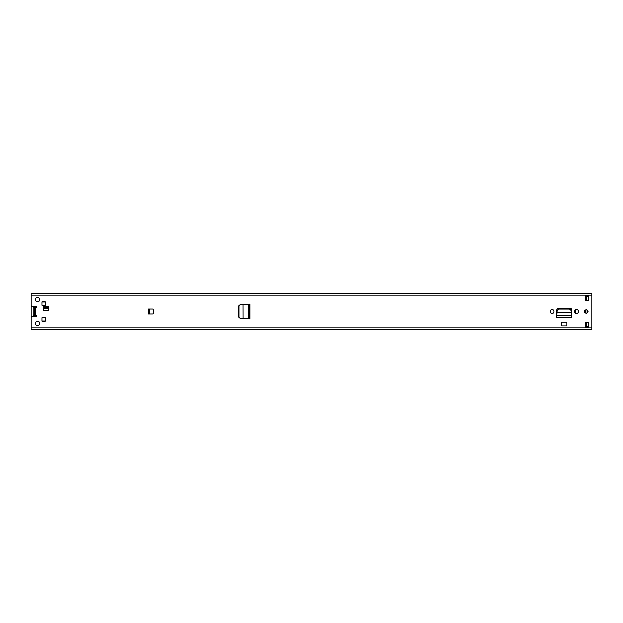 <?xml version="1.0" encoding="UTF-8"?>
<svg xmlns="http://www.w3.org/2000/svg" width="623" height="623" viewBox="0 0 623 623"><rect width="100%" height="100%" fill="white"/><g stroke="black" fill="none" stroke-linecap="round" stroke-linejoin="round"><path stroke-width="0.93" d="M238.85 317.06L240.322 318.532L238.477 316.912L238.477 306.088L240.322 304.468L238.85 306.064L238.85 317.06M250.025 319.038L248.959 318.984L249.916 318.984L249.916 304.016L248.445 304.04L250.025 303.962L250.025 319.038L248.445 318.96L248.445 304.04L240.571 304.468L239.1 306.064L239.1 317.06L240.322 318.532L243.172 318.68L240.571 318.532M248.959 318.984L243.149 318.68L243.118 304.32M240.571 304.468L243.017 304.328M248.554 304.04L249.255 304.016M554.042 311.78A1.846 1.846 0 0 1 552.204 313.626A1.846 1.846 0 0 1 550.358 311.78L550.358 311.22A1.846 1.846 0 0 1 552.204 309.374A1.846 1.846 0 0 1 554.042 311.22L554.042 311.78M578.393 311.78A1.846 1.846 0 0 1 576.548 313.626A1.846 1.846 0 0 1 574.71 311.78L574.71 311.22A1.846 1.846 0 0 1 576.548 309.374A1.846 1.846 0 0 1 578.393 311.22L578.393 311.78M43.563 310.059L43.563 306.376L48.368 306.376L48.368 310.059L43.563 310.059M33.151 315.308L35.558 315.308A0.802 0.802 0 0 1 36.36 316.102A0.802 0.802 0 0 1 35.558 316.905L31.952 316.905A0.802 0.802 0 0 0 31.15 317.707L31.15 329.801L591.85 329.801L591.85 293.199L31.15 293.199L31.15 305.293A0.802 0.802 0 0 0 31.952 306.095L35.558 306.095A0.802 0.802 0 0 1 36.36 306.898A0.802 0.802 0 0 1 35.558 307.692L33.151 307.692M35.394 299.523A2.165 2.165 0 0 1 37.559 297.366A2.165 2.165 0 0 1 39.724 299.523A2.165 2.165 0 0 1 37.559 301.688A2.165 2.165 0 0 1 35.394 299.523M35.394 323.477A2.165 2.165 0 0 1 37.559 321.312A2.165 2.165 0 0 1 39.724 323.477A2.165 2.165 0 0 1 37.559 325.634A2.165 2.165 0 0 1 35.394 323.477M45.245 301.727L45.245 305.169L41.967 305.169L41.967 301.727L45.245 301.727M41.967 317.831L45.245 317.831L45.245 321.273L41.967 321.273L41.967 317.831M148.297 308.899L152.3 308.899A0.802 0.802 0 0 1 153.102 309.701L153.102 313.299A0.802 0.802 0 0 1 152.3 314.101L148.297 314.101L148.297 308.899M585.441 300.286L585.441 295.481L588.649 295.481L588.649 300.286L585.441 300.286M588.649 322.714L588.649 327.519L585.441 327.519L585.441 322.714L588.649 322.714M584.444 311.5A1.799 1.799 0 0 1 586.243 309.701A1.799 1.799 0 0 1 588.042 311.5A1.799 1.799 0 0 1 586.243 313.299A1.799 1.799 0 0 1 584.444 311.5M571.867 316.616L571.867 310.028A1.97 1.97 0 0 0 569.889 308.058L558.862 308.058A1.97 1.97 0 0 0 556.884 310.028L556.884 317.574L571.867 317.574L571.836 316.095M561.814 322.223L566.938 322.223L566.938 326L561.814 326L561.814 322.223M31.15 329.24L591.85 329.24M31.15 293.76L591.85 293.76M43.563 307.575L48.368 307.575M148.695 314.101L148.695 308.899M585.441 296.68L588.649 296.68M588.649 326.32L585.441 326.32M571.844 316.157L571.867 317.816L556.884 317.816L556.884 316.616M571.532 310.698L571.603 312.076L571.532 310.698L569.57 308.938L559.119 308.938L557.219 310.698L557.102 312.435L571.649 312.435L557.102 312.435L556.907 316.157M571.603 312.076L571.836 315.962L556.915 315.962L556.892 317.512L571.859 317.512L571.859 316.554M556.915 316.095L556.892 316.554M557.102 312.575L557.149 312.076M571.532 310.293L569.57 308.533L559.181 308.533L557.219 310.293L557.149 311.671M571.603 311.671L571.649 312.575M249.255 318.984L249.979 318.984L250.025 303.962M43.563 308.299L48.368 308.299M33.151 316.305L36.329 316.305M41.967 321.11L45.168 321.11L45.168 317.909L41.967 317.909M41.967 305.091L45.168 305.091L45.168 301.89L41.967 301.89M33.151 306.095L33.151 316.905M31.15 326.32L31.15 296.68M565.404 308.533A4.042 4.042 0 0 0 564.773 308.058M570.987 308.385L570.987 309.101M586.765 322.714L586.765 325.338L585.441 325.338M586.765 297.926L586.765 300.286M585.441 297.662L586.765 297.662L585.441 297.763M585.324 309.95A14.399 14.399 0 0 0 585.324 313.05M575.816 309.53L575.816 313.47M586.041 313.291A14.921 14.921 0 0 1 586.041 309.709M585.511 313.143A15.427 15.427 0 0 1 585.418 311.586L585.418 311.407A15.427 15.427 0 0 1 585.511 309.857M588.011 311.15L588.011 311.85M587.092 313.089L587.092 309.911M571.408 309.732L571.408 308.767M31.15 327.963L591.85 327.963M31.15 295.037L591.85 295.037M35.285 307.692L35.285 315.308M31.15 329.287L591.85 329.287M31.15 293.713L591.85 293.713M34.499 307.692L34.499 315.308M149.419 314.101L149.419 308.899M557.219 310.698L557.219 310.293M559.181 308.938L559.181 308.533M569.57 308.938L569.57 308.533M585.441 323.952L586.765 323.952M585.441 299.048L586.765 299.048M571.649 309.133L571.649 312.411M33.151 316.102L36.36 316.102M585.441 325.237L586.765 325.237"/></g></svg>
